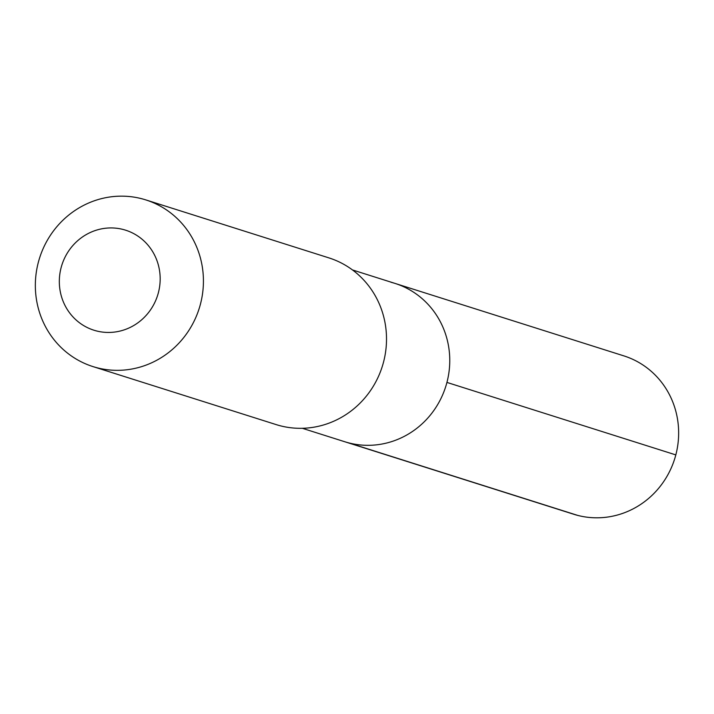 <?xml version="1.0" encoding="UTF-8"?>
<svg xmlns="http://www.w3.org/2000/svg" width="714" height="714" viewBox="0 0 714 714"><rect width="100%" height="100%" fill="white"/><g stroke="black" fill="none" stroke-linecap="round" stroke-linejoin="round"><path stroke-width="1.07" d="M302.317 428.293L344.853 441.77A83.056 79.513 -72.4 0 0 348.851 442.912A83.056 79.513 107.6 0 0 446.357 384.507A83.056 79.513 107.6 0 0 395.003 283.404A83.056 79.513 107.6 0 1 446.357 384.507A83.056 79.513 107.6 0 1 348.851 442.912A83.056 79.513 -72.4 0 1 344.853 441.77L573.726 514.25A83.056 79.513 -72.4 0 0 577.724 515.401L348.851 442.912M328.868 257.87A87.429 83.699 107.6 0 1 382.927 364.301A87.429 83.699 107.6 0 1 280.29 425.785A87.429 83.699 -72.4 0 1 276.077 424.571L92.99 366.594A87.429 83.699 -72.4 0 0 97.202 367.799A87.429 83.699 107.6 0 0 199.84 306.324A87.429 83.699 107.6 0 0 145.781 199.893L328.868 257.87M145.781 199.893A87.429 83.699 107.6 0 0 141.568 198.688A87.429 83.699 -72.4 0 0 38.931 260.164A87.429 83.699 -72.4 0 0 92.99 366.594M123.058 229.453A52.461 50.221 107.6 0 1 158.383 292.713A52.461 50.221 107.6 0 1 96.435 330.93A52.461 50.221 -72.4 0 1 61.109 267.67A52.461 50.221 -72.4 0 1 123.058 229.453M391.004 282.253A83.056 79.513 107.6 0 1 395.003 283.404L623.875 355.884A83.056 79.513 107.6 0 1 675.239 456.996A83.056 79.513 107.6 0 1 577.724 515.401M675.81 454.898L446.937 382.418M352.466 269.937L395.003 283.404"/></g></svg>
